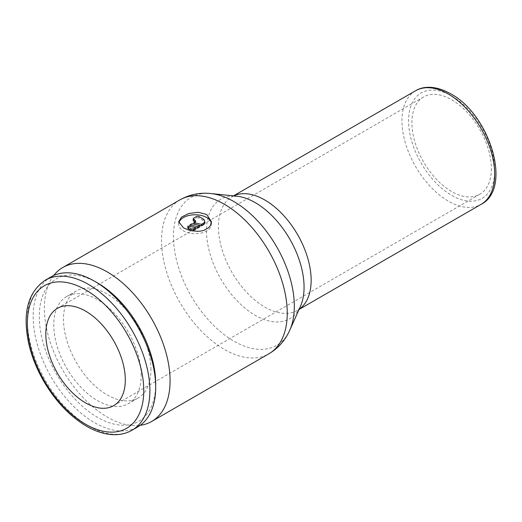 <?xml version="1.0" encoding="UTF-8"?>
<svg xmlns="http://www.w3.org/2000/svg" width="522" height="522" viewBox="0 0 522 522"><rect width="100%" height="100%" fill="white"/><g stroke="black" fill="none" stroke-linecap="round" stroke-linejoin="round"><path stroke-width="0.39" stroke-dasharray="2.61 1.96" d="M51.097 276.843A86.645 50.021 -120 0 0 33.154 316.508A86.645 50.021 -120 0 0 70.972 403.702A86.645 50.021 -120 0 0 137.743 426.918M97.483 282.904A82.313 47.522 -120 0 0 39.281 316.508A82.313 47.522 -120 0 0 97.483 417.319A82.313 47.522 -120 0 0 155.686 383.716M150.93 369.733A61.824 35.692 -120 0 0 123.949 307.517A61.824 35.692 -120 0 0 76.31 290.95A61.824 35.692 -120 0 0 63.501 319.255A61.824 35.692 -120 0 0 90.489 381.471A61.824 35.692 -120 0 0 138.128 398.032A61.824 35.692 -120 0 0 150.93 369.733M141.194 375.351A61.824 35.692 -120 0 0 114.214 313.135A61.824 35.692 -120 0 0 66.568 296.574A61.824 35.692 -120 0 0 53.766 324.873A61.824 35.692 -120 0 0 80.753 387.089A61.824 35.692 -120 0 0 128.392 403.65A61.824 35.692 -120 0 0 141.194 375.351M53.72 275.505A88.89 51.319 -120 0 0 44.363 308.202A88.89 51.319 -120 0 0 76.584 390.182A88.89 51.319 -120 0 0 140.209 425.319M491.372 168.586A56.2 32.449 60 0 1 479.731 194.315A56.2 32.449 60 0 1 436.425 179.261A56.2 32.449 60 0 1 411.891 122.703A56.2 32.449 60 0 1 423.531 96.975A56.2 32.449 60 0 1 466.844 112.028A56.2 32.449 60 0 1 491.372 168.586M211.364 223.09A16.391 9.461 180 0 1 211.488 224.238A16.391 9.461 180 0 1 201.368 232.982A16.391 9.461 180 0 1 183.503 230.926A16.391 9.461 180 0 1 178.7 224.238A16.391 9.461 180 0 1 178.857 222.933M193.218 220.415A1.873 1.083 180 0 1 193.766 219.645L196.416 218.118A1.873 1.083 180 0 1 199.065 218.118L203.038 220.415A5.618 3.243 180 0 1 204.689 222.705M199.73 225.471L193.786 224.134M193.786 224.225L195.091 223.475A1.873 1.083 0 0 0 195.639 222.705A1.873 1.083 0 0 0 195.091 221.941L195.091 223.475M195.757 227.768L189.812 226.522L191.959 225.282L191.959 223.749M191.959 225.282L199.73 226.913M187.829 228.01A1.873 1.083 180 0 1 187.985 227.572L187.985 226.046M187.985 227.572L195.757 229.21M45.303 280.19A86.645 50.021 -120 0 0 27.359 319.855A86.645 50.021 -120 0 0 88.623 425.972A86.645 50.021 -120 0 0 131.942 430.265M179.94 199.861A88.89 51.319 -120 0 0 161.526 240.557A88.89 51.319 -120 0 0 224.388 349.427A88.89 51.319 -120 0 0 268.83 353.831M210.908 193.545A85.471 49.349 -120 0 0 173.454 236.466A85.471 49.349 -120 0 0 233.889 341.147A85.471 49.349 -120 0 0 289.782 330.165M233.641 195.88A65.57 37.858 -120 0 0 232.003 196.735L236.734 196.2A68.989 39.829 -120 0 0 206.503 230.841A68.989 39.829 -120 0 0 255.284 315.334A68.989 39.829 -120 0 0 300.404 306.479C300.313 307.425 297.181 311.177 297.573 310.303A65.57 37.858 -120 0 0 299.132 309.311M233.51 195.867L232.003 196.735A65.57 37.858 -120 0 0 218.424 226.75A65.57 37.858 -120 0 0 264.791 307.053A65.57 37.858 -120 0 0 297.573 310.303L299.08 309.435M415.538 90.776A65.57 37.858 -120 0 0 401.96 120.791A65.57 37.858 -120 0 0 448.32 201.094A65.57 37.858 -120 0 0 481.108 204.343M451.634 95.931A60.885 35.15 60 0 1 494.686 170.498A60.885 35.15 60 0 1 451.634 195.358A60.885 35.15 60 0 1 408.582 120.791A60.885 35.15 60 0 1 451.634 95.931M193.766 219.645L193.766 218.118M196.416 218.118L196.416 216.591M199.065 218.118L199.065 216.591M203.038 220.415L203.038 218.881M76.31 290.95L66.568 296.574M113.659 405.666L479.731 194.315M178.7 221.798L178.7 224.238M195.639 222.705L195.639 221.178M211.488 221.798L211.488 224.238M57.459 308.326L423.531 96.975M138.128 398.032L128.392 403.65"/><path stroke-width="0.78" d="M94.417 281.136L97.483 282.904A82.313 47.522 -120 0 1 155.686 383.716L155.686 387.252A86.645 50.021 -120 0 0 94.417 281.136A86.645 50.021 -120 0 0 51.097 276.843L45.303 280.19C27.607 292.313 22.165 313.833 28.984 344.735C31.953 357.041 36.814 369.087 43.548 380.871C55.371 401.092 69.674 416.197 86.456 426.187C96.296 431.864 105.803 434.702 114.977 434.695C121.215 434.643 126.872 433.169 131.942 430.265A86.645 50.021 -120 0 0 149.886 390.6A86.645 50.021 -120 0 0 88.623 284.483A86.645 50.021 -120 0 0 45.303 280.19M140.209 425.319A88.89 51.319 -120 0 0 151.661 421.476A88.89 51.319 -120 0 0 170.074 380.779A88.89 51.319 -120 0 0 131.27 291.322A88.89 51.319 -120 0 0 62.77 267.512A88.89 51.319 -120 0 0 53.72 275.505M183.503 227.866L178.7 221.798L181.486 217.1L188.827 213.491L198.243 212.278L206.686 214.483L211.488 221.798L210.242 225.856L208.702 227.651L204.232 230.228L201.362 230.985L198.243 231.318L191.946 230.848L188.827 230.104L183.503 227.866M125.3 379.938A56.2 32.449 60 0 1 113.659 405.666A56.2 32.449 60 0 1 70.353 390.613A56.2 32.449 60 0 1 45.819 334.054A56.2 32.449 60 0 1 57.459 308.326A56.2 32.449 60 0 1 100.766 323.379A56.2 32.449 60 0 1 125.3 379.938M178.857 222.933A16.391 9.461 180 0 1 189.884 215.266A16.391 9.461 180 0 1 206.686 217.543A16.391 9.461 180 0 1 211.364 223.09M193.766 228.825A1.873 1.083 180 0 1 191.117 228.825L188.468 227.298A1.873 1.083 180 0 1 187.829 226.483A1.873 1.083 180 0 1 187.985 226.046L195.757 227.677L193.766 228.825L193.766 230.352A1.873 1.083 180 0 1 191.117 230.352L188.468 228.825L188.468 227.298M195.091 220.415L195.091 221.941L193.766 221.178A1.873 1.083 180 0 1 193.218 220.415L193.218 218.881A1.873 1.083 180 0 1 193.766 218.118L196.416 216.591A1.873 1.083 180 0 1 199.065 216.591L203.038 218.881A5.618 3.243 180 0 1 204.689 221.178A5.618 3.243 180 0 1 203.038 223.475L201.557 224.329L193.786 222.698L195.091 221.941A1.873 1.083 0 0 0 195.639 221.178A1.873 1.083 0 0 0 195.091 220.415L193.766 219.645A1.873 1.083 180 0 1 193.218 218.881M204.689 221.178L204.689 222.705A5.618 3.243 180 0 1 203.038 225.002L201.557 225.856L201.557 224.329M193.786 224.134L193.786 222.698M201.557 225.856L199.73 225.471M189.812 224.989L191.959 223.749L199.73 225.387L197.584 226.626L189.812 224.989L189.812 226.431M197.584 226.626L197.584 228.153L199.73 226.913L199.73 225.387M197.584 228.153L195.757 227.768M188.468 228.825A1.873 1.083 180 0 1 187.829 228.01L187.829 226.483M193.766 230.352L195.757 229.21L195.757 227.677M131.942 430.265L137.743 426.918A86.645 50.021 -120 0 0 155.686 387.252M85.562 289.788A82.313 47.522 -120 0 0 27.359 323.392A82.313 47.522 -120 0 0 85.562 424.203A82.313 47.522 -120 0 0 143.765 390.6A82.313 47.522 -120 0 0 85.562 289.788M289.782 330.165A85.471 49.349 -120 0 0 294.323 306.251A85.471 49.349 -120 0 0 233.889 201.57A85.471 49.349 -120 0 0 210.908 193.545L236.734 196.2A68.989 39.829 -120 0 1 255.284 202.673A68.989 39.829 -120 0 1 304.065 287.172A68.989 39.829 -120 0 1 300.404 306.479L289.782 330.165C285.286 340.285 278.304 348.174 268.83 353.831A88.89 51.319 -120 0 0 287.244 313.135A88.89 51.319 -120 0 0 224.388 204.265A88.89 51.319 -120 0 0 179.94 199.861L62.77 267.512M299.132 309.311A65.57 37.858 -120 0 0 311.151 280.288A65.57 37.858 -120 0 0 264.791 199.985A65.57 37.858 -120 0 0 233.641 195.88M415.538 90.776C423.074 86.071 435.635 85.282 450.662 93.79C489.917 114.507 512.689 188.494 481.108 204.343A65.57 37.858 -120 0 0 494.686 174.328A65.57 37.858 -120 0 0 448.32 94.019A65.57 37.858 -120 0 0 415.538 90.776L233.51 195.867M191.117 230.352L191.117 228.825M193.766 221.178L193.766 219.645M203.038 225.002L203.038 223.475M481.108 204.343L299.08 309.435M179.94 199.861C189.571 194.491 199.893 192.383 210.908 193.545M268.83 353.831L151.661 421.476"/></g></svg>
